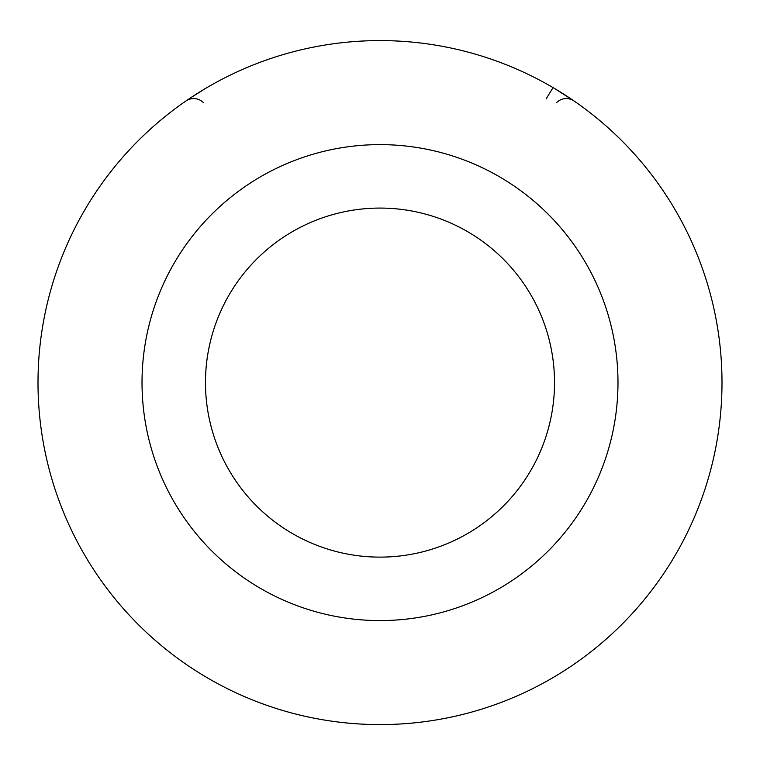 <?xml version="1.0" encoding="UTF-8"?>
<svg xmlns="http://www.w3.org/2000/svg" width="760" height="760" viewBox="0 0 760 760"><rect width="100%" height="100%" fill="white"/><g stroke="black" fill="none" stroke-linecap="round" stroke-linejoin="round"><path stroke-width="1.14" d="M722 382.594A342 342 0 0 1 380 724.593A342 342 0 0 1 38 382.594A342 342 0 0 1 380 40.593A342 342 0 0 1 722 382.594A342 342 0 0 1 380 724.593A342 342 0 0 1 38 382.594M205.114 88.692L190.627 97.812M261.326 61.845L259.74 62.444M304.494 49.039L305.016 48.916M498.683 61.854L500.289 62.453M554.885 88.692L573.99 100.938M455.525 49.039L454.983 48.916M553.052 87.609L546.126 98.933M186.513 100.586L185.924 100.995A13.68 13.68 55.4 0 1 203.376 102.581M573.486 100.596L574.075 101.004A13.68 13.68 -55.4 0 0 556.624 102.581M142.016 382.594A237.984 237.984 0 0 0 380 620.578A237.984 237.984 0 0 0 617.984 382.594A237.984 237.984 0 0 0 380 144.618A237.984 237.984 0 0 0 142.016 382.594M554.524 382.594A174.524 174.524 0 0 0 380 208.078A174.524 174.524 0 0 0 205.475 382.594A174.524 174.524 0 0 0 380 557.118A174.524 174.524 0 0 0 554.524 382.594M193.619 95.846L192.423 96.624M190.437 97.945L188.357 99.332M188.071 99.531L186.637 100.51M573.344 100.491L571.947 99.541M571.577 99.284L569.582 97.954M567.577 96.624L566.38 95.846M558.553 90.905L557.964 90.544"/></g></svg>

